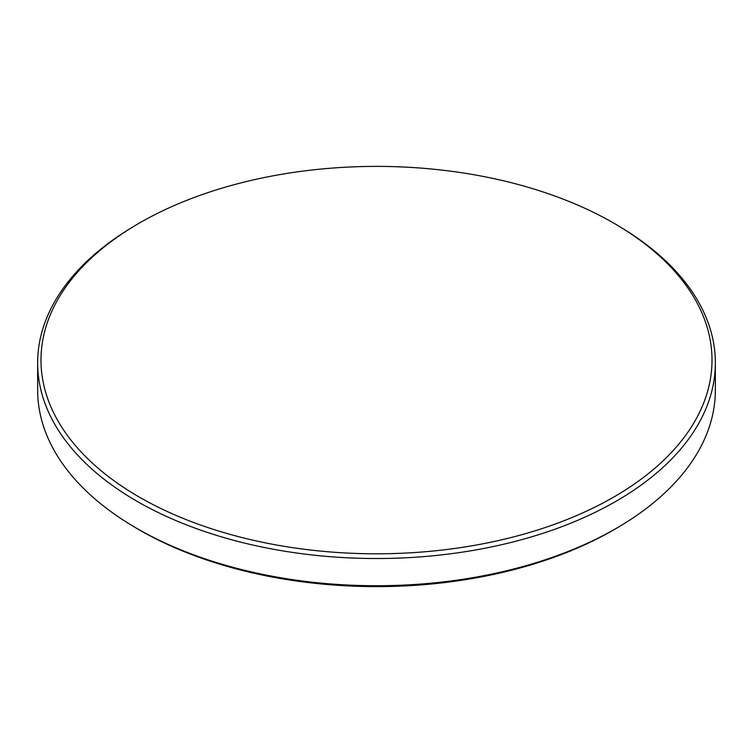 <?xml version="1.0" encoding="UTF-8"?>
<svg xmlns="http://www.w3.org/2000/svg" width="753" height="753" viewBox="0 0 753 753"><rect width="100%" height="100%" fill="white"/><g stroke="black" fill="none" stroke-linecap="round" stroke-linejoin="round"><path stroke-width="1.13" d="M139.258 497.065A335.518 193.709 0 0 0 613.742 497.065A335.518 193.709 0 0 0 620.039 226.86A335.518 193.709 0 0 0 613.742 223.123A335.518 193.709 0 0 0 139.258 223.123A335.518 193.709 0 0 0 132.961 226.86A335.518 193.709 0 0 0 139.258 497.065M620.039 226.86L622.458 228.328A338.85 195.629 180 0 1 715.35 362.89A338.85 195.629 180 0 1 506.176 543.638A338.85 195.629 180 0 1 136.895 501.225A338.85 195.629 180 0 1 37.65 362.89A338.85 195.629 180 0 1 130.542 228.328L132.961 226.86M622.458 524.672L620.039 526.14A335.518 193.709 180 0 1 613.742 529.877A335.518 193.709 180 0 1 139.258 529.877A335.518 193.709 180 0 1 132.961 526.14L130.542 524.672A338.85 195.629 0 0 0 136.895 528.437A338.85 195.629 0 0 0 622.458 524.672A338.85 195.629 0 0 0 715.35 390.11L715.35 362.89M37.65 362.89L37.65 390.11A338.85 195.629 0 0 0 130.542 524.672"/></g></svg>
